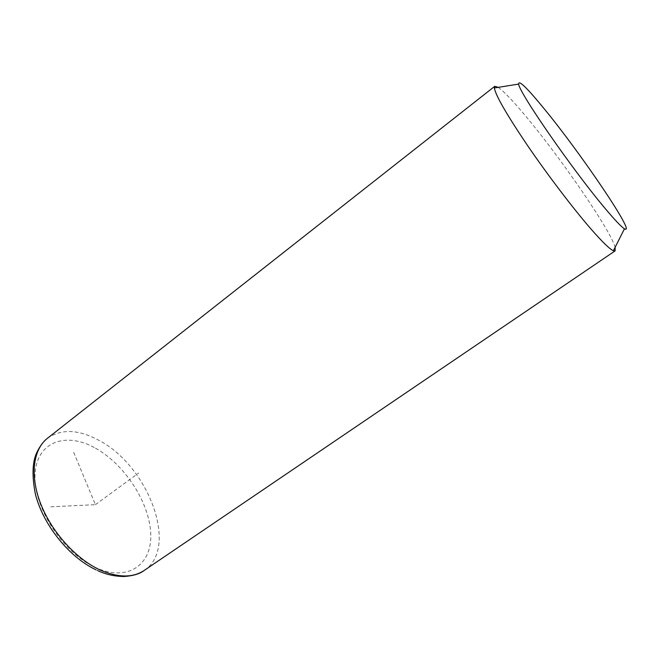 <?xml version="1.0" encoding="UTF-8"?>
<svg xmlns="http://www.w3.org/2000/svg" width="659" height="659" viewBox="0 0 659 659"><rect width="100%" height="100%" fill="white"/><g stroke="black" fill="none" stroke-linecap="round" stroke-linejoin="round"><path stroke-width="0.49" stroke-dasharray="3.29 2.47" d="M498.212 87.359C503.789 91.304 512.793 100.703 525.231 115.564C560.199 157.073 610.407 229.999 615.152 247.265M50.801 506.82L95.407 504.67L72.918 450.492M95.407 504.67L138.662 473.038M47.489 438.251C61.608 428.556 78.956 429.371 99.542 440.698C148.283 466.201 179.248 547.786 144.173 570.463M95.522 448.211C124.6 464.414 149.239 502.076 150.697 533.115C152.6 564.285 128.159 582.713 95.275 567.407C62.341 552.58 32.62 505.923 35.084 473.64C37.036 441.135 66.534 431.629 95.522 448.211M97.754 570.636L95.876 569.763"/><path stroke-width="0.99" d="M615.152 247.265L615.111 250.89L613.389 250.758C609.707 249.151 602.137 241.779 590.678 228.648C572.893 208.153 547.398 174.627 527.373 145.277C506.598 114.444 495.593 95.349 494.357 87.977L494.752 86.304L498.212 87.359M604.929 208.211C572.712 170.08 518.518 91.683 518.666 84.072C518.501 79.517 527.109 87.878 544.482 109.139C581.386 154.025 637.204 236.507 624.477 228.772C621.396 226.935 614.88 220.081 604.929 208.211M615.111 250.89L144.173 570.463C132.714 578.009 117.912 577.795 99.756 569.829C75.645 558.659 51.262 531.475 40.479 503.262C29.663 475.015 33.279 449.29 47.489 438.251L494.752 86.304M518.666 84.072L494.357 87.977M624.477 228.772L613.389 250.758M144.173 570.463C140.046 573.775 133.447 575.785 124.37 576.485C114.954 576.485 106.083 574.541 97.754 570.636M95.876 569.763C68.808 556.987 42.777 524.358 35.289 493.624C31.797 475.279 32.39 461.391 37.069 451.975C40.273 445.616 43.749 441.036 47.489 438.251"/></g></svg>
